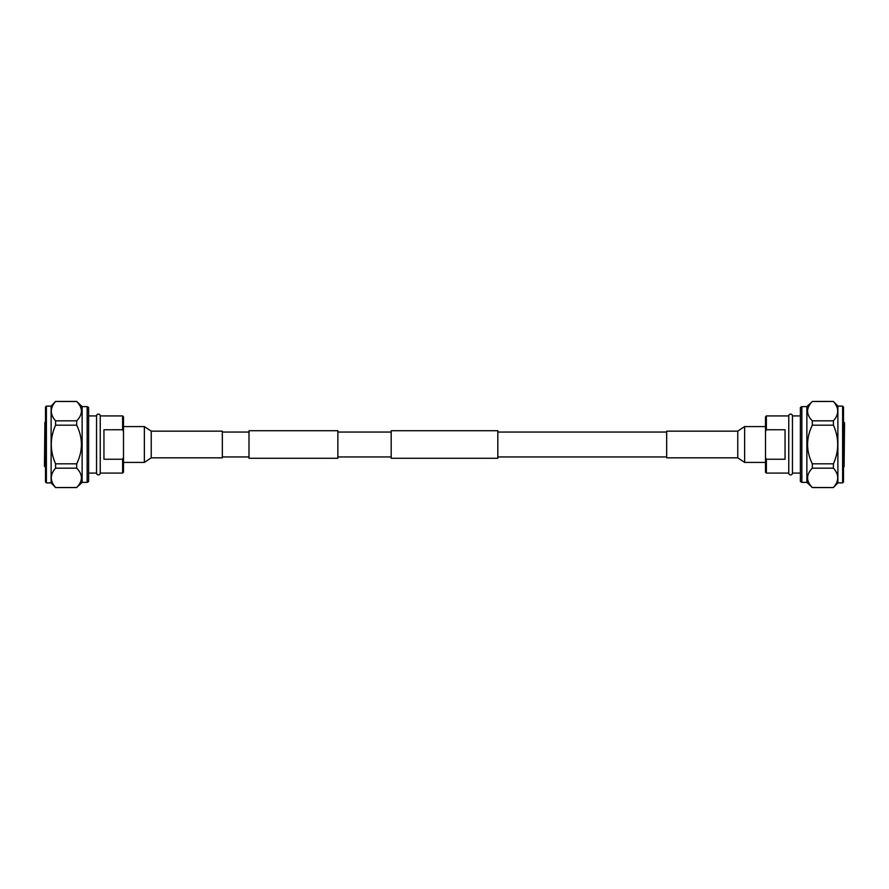 <?xml version="1.0" encoding="UTF-8"?>
<svg xmlns="http://www.w3.org/2000/svg" width="889" height="889" viewBox="0 0 889 889"><rect width="100%" height="100%" fill="white"/><g stroke="black" fill="none" stroke-linecap="round" stroke-linejoin="round"><path stroke-width="1.33" d="M497.818 444.5L497.818 458.279L391.182 458.279L391.182 430.721L497.818 430.721L497.818 444.5M248.998 458.279L248.998 430.721L337.864 430.721L337.864 458.279L248.998 458.279M151.241 457.835L151.241 431.165L222.339 431.165L222.339 457.835L151.241 457.835L144.362 462.424L144.362 426.576L123.504 426.576M151.241 431.165L144.362 426.576M46.384 406.129L46.384 482.871L45.495 481.982L45.495 407.018L46.384 406.129L51.118 406.129L55.585 401.439L76.687 401.517C82.977 407.907 82.977 414.352 76.687 420.83L76.687 425.186C82.977 438.066 82.977 450.945 76.687 463.814L76.687 468.17C82.977 474.57 82.977 481.005 76.687 487.483L82.132 482.383L87.155 482.383L88.622 481.538L88.622 407.462L87.155 406.617L87.155 482.383M45.495 466.714L44.45 466.269L44.895 422.286L44.895 466.714M45.495 422.286L44.895 422.286M88.622 415.919L96.545 415.919A1.845 1.845 0 0 1 98.39 414.074A1.845 1.845 0 0 1 100.235 415.919L122.615 415.919L123.504 416.808L123.504 472.192L122.615 473.081L122.615 459.246L103.946 459.246L103.946 429.754L122.615 429.754L122.615 415.919M88.622 473.081L96.545 473.081A1.845 1.845 0 0 0 98.39 474.926A1.845 1.845 0 0 0 100.235 473.081L122.615 473.081M55.585 401.439L76.687 401.439L82.132 406.617L87.155 406.617M46.384 482.871L51.118 482.871L55.585 487.561L76.687 487.561M81.488 477.726L81.388 476.482M81.488 411.062L81.388 409.818M76.687 487.483L55.585 487.561M51.929 474.037L51.44 475.771M122.615 429.754L123.504 431.565M100.235 415.919L100.235 473.081M123.504 457.435L122.615 459.246M51.118 406.129L51.118 482.871M55.585 487.483C49.873 481.071 49.873 474.626 55.585 468.17L76.687 468.17M76.687 463.814L55.585 463.814L55.585 468.17M55.585 463.814C49.873 450.934 49.873 438.055 55.585 425.186L76.687 425.186M76.687 420.83L55.585 420.83L55.585 425.186M55.585 420.83C49.873 414.418 49.873 407.973 55.585 401.517M82.132 406.617L82.132 482.383M96.545 415.919L96.545 473.081M737.759 431.165L737.759 457.835L666.661 457.835L666.661 431.165L737.759 431.165L744.638 426.576L744.638 462.424L765.496 462.424M737.759 457.835L744.638 462.424M842.616 482.871L842.616 406.129L843.505 407.018L843.505 481.982L842.616 482.871L837.883 482.871L833.415 487.561L812.313 487.483C806.023 481.093 806.023 474.648 812.313 468.17L812.313 463.814C806.023 450.934 806.023 438.055 812.313 425.186L812.313 420.83C806.023 414.43 806.023 407.995 812.313 401.517L806.868 406.617L801.845 406.617L800.378 407.462L800.378 481.538L801.845 482.383L801.845 406.617M843.505 422.286L844.55 422.731L844.106 466.714L844.106 422.286M843.505 466.714L844.106 466.714M800.378 473.081L792.455 473.081A1.845 1.845 0 0 1 790.61 474.926A1.845 1.845 0 0 1 788.765 473.081L766.385 473.081L765.496 472.192L765.496 416.808L766.385 415.919L766.385 429.754L785.054 429.754L785.054 459.246L766.385 459.246L766.385 473.081M800.378 415.919L792.455 415.919A1.845 1.845 0 0 0 790.61 414.074A1.845 1.845 0 0 0 788.765 415.919L766.385 415.919M833.415 487.561L812.313 487.561L806.868 482.383L801.845 482.383M842.616 406.129L837.883 406.129L833.415 401.439L812.313 401.439M807.512 411.274L807.612 412.518M807.512 477.938L807.612 479.182M812.313 401.517L833.415 401.439M837.071 414.963L837.56 413.229M766.385 459.246L765.496 457.435M788.765 473.081L788.765 415.919M765.496 431.565L766.385 429.754M837.883 482.871L837.883 406.129M833.415 401.517C839.127 407.929 839.127 414.374 833.415 420.83L812.313 420.83M812.313 425.186L833.415 425.186L833.415 420.83M833.415 425.186C839.127 438.066 839.127 450.945 833.415 463.814L812.313 463.814M812.313 468.17L833.415 468.17L833.415 463.814M833.415 468.17C839.127 474.582 839.127 481.027 833.415 487.483M806.868 482.383L806.868 406.617M792.455 473.081L792.455 415.919M666.661 456.946L497.818 456.946M248.998 456.946L222.339 456.946M391.182 456.946L337.864 456.946M391.182 432.054L337.864 432.054M248.998 432.054L222.339 432.054M666.661 432.054L497.818 432.054M144.362 462.424L123.504 462.424M744.638 426.576L765.496 426.576"/></g></svg>
